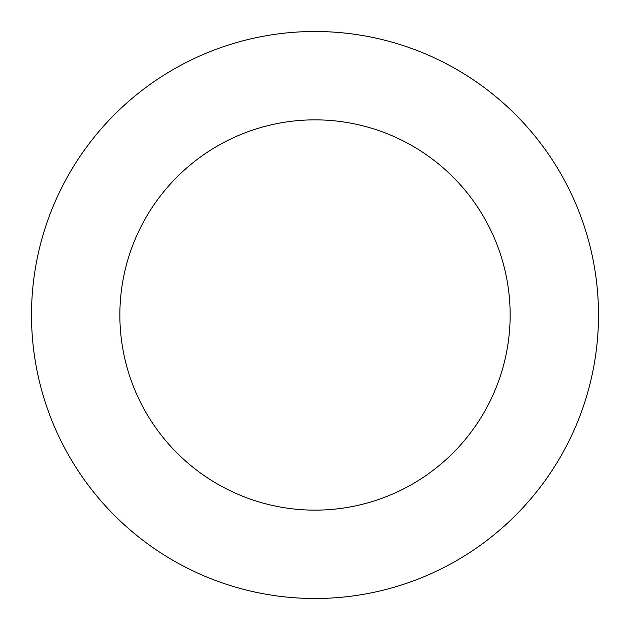 <?xml version="1.0" encoding="UTF-8"?>
<svg xmlns="http://www.w3.org/2000/svg" width="630" height="630" viewBox="0 0 630 630"><rect width="100%" height="100%" fill="white"/><g stroke="black" fill="none" stroke-linecap="round" stroke-linejoin="round"><path stroke-width="0.94" d="M510.142 315A195.143 195.143 0 0 1 217.429 483.998A195.143 195.143 0 0 1 217.429 146.002A195.143 195.143 0 0 1 510.142 315M598.5 315A283.5 283.5 0 0 1 173.25 560.519A283.5 283.5 0 0 1 173.25 69.481A283.5 283.5 0 0 1 598.5 315"/></g></svg>
